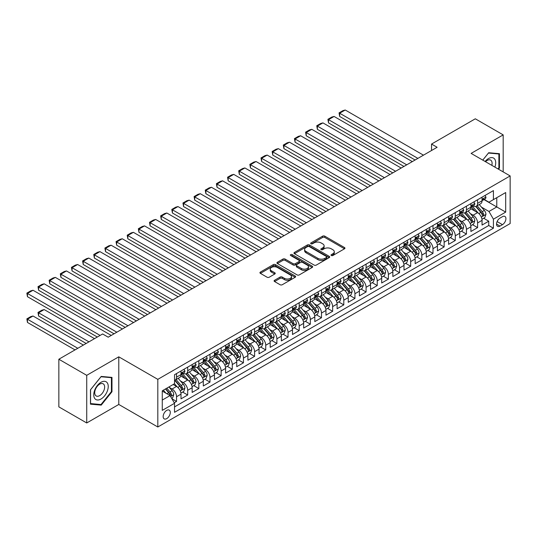 <?xml version="1.0" encoding="UTF-8"?>
<svg xmlns="http://www.w3.org/2000/svg" width="537" height="537" viewBox="0 0 537 537"><rect width="100%" height="100%" fill="white"/><g stroke="black" fill="none" stroke-linecap="round" stroke-linejoin="round"><path stroke-width="0.81" d="M331.336 255.511A1.081 0.624 0 0 0 332.866 255.511L344.492 248.799A1.551 0.893 0 0 0 344.949 248.168A1.551 0.893 0 0 0 344.492 247.537L324.798 236.166A1.551 0.893 0 0 0 322.603 236.166L310.977 242.878A1.081 0.624 0 0 0 310.661 243.321A1.081 0.624 0 0 0 310.977 243.764A1.081 0.624 0 0 0 312.507 243.764L314.017 242.892A4.954 2.86 0 0 1 321.019 242.892L322.663 243.838A4.954 2.86 0 0 1 324.113 245.865A4.954 2.86 0 0 1 322.663 247.886L321.153 248.752A1.081 0.624 0 0 0 320.837 249.195A1.081 0.624 0 0 0 321.153 249.638A1.081 0.624 0 0 0 322.69 249.638L324.194 248.772A4.954 2.86 0 0 1 331.195 248.772L332.839 249.718A4.954 2.86 0 0 1 334.289 251.739A4.954 2.86 0 0 1 332.839 253.759L331.336 254.632A1.081 0.624 0 0 0 331.014 255.075A1.081 0.624 0 0 0 331.336 255.511L331.336 254.632M166.725 418.618A5.048 2.913 120 0 0 170.021 414.175A5.048 2.913 120 0 0 169.249 410.134A5.048 2.913 120 0 0 166.725 410.382A5.048 2.913 120 0 0 163.429 414.826A5.048 2.913 120 0 0 164.208 418.873A5.048 2.913 120 0 0 166.725 418.618M274.561 280.267A1.551 0.893 0 0 0 274.105 280.898A1.551 0.893 0 0 0 274.561 281.529L280.086 284.724A1.551 0.893 0 0 0 282.274 284.724L295.189 277.267A1.551 0.893 0 0 0 295.645 276.636A1.551 0.893 0 0 0 295.189 276.005L275.488 264.627A1.551 0.893 0 0 0 273.299 264.627L260.385 272.084A1.551 0.893 0 0 0 259.935 272.715A1.551 0.893 0 0 0 260.385 273.346L267.064 277.206A1.551 0.893 0 0 0 269.252 277.206L274.776 274.011A1.551 0.893 0 0 0 275.233 273.38A1.551 0.893 0 0 0 274.776 272.749L271.467 270.836A4.142 2.39 0 0 1 270.252 269.144A4.142 2.39 0 0 1 272.809 266.936A4.142 2.39 0 0 1 277.32 267.46L290.289 274.944A4.142 2.39 0 0 1 291.504 276.636A4.142 2.39 0 0 1 288.946 278.844A4.142 2.39 0 0 1 284.435 278.327L282.274 277.079A1.551 0.893 0 0 0 280.086 277.079L274.561 280.267L274.561 281.529M118.784 356.823L86.725 375.329L58.848 359.233L58.848 406.871L86.725 422.968L118.784 404.462L157.811 426.989L157.811 379.35L118.784 356.823L118.784 404.462M503.182 171.907L503.182 134.888L471.124 153.401L510.15 175.928L157.811 379.35M503.182 134.888L475.305 118.798L431.54 144.064L431.54 150.501M58.848 359.233L102.614 333.967L108.192 337.189L437.118 147.286L431.54 144.064M314.125 265.07A1.551 0.893 0 0 0 316.313 265.07L329.228 257.612A1.551 0.893 0 0 0 329.678 256.981A1.551 0.893 0 0 0 329.228 256.35L309.527 244.979A1.551 0.893 0 0 0 307.339 244.979L294.424 252.437A1.551 0.893 0 0 0 293.967 253.068A1.551 0.893 0 0 0 294.424 253.699L314.125 265.07M291.081 255.746A1.081 0.624 0 0 1 292.182 255.901L292.182 254.612L312.212 266.177A1.551 0.893 0 0 1 312.662 266.808A1.551 0.893 0 0 1 312.212 267.439L299.297 274.897A1.551 0.893 0 0 1 297.102 274.897L277.407 263.526L277.407 262.257A1.551 0.893 0 0 0 276.951 262.895A1.551 0.893 0 0 0 277.407 263.526M277.407 262.257L282.932 259.069A1.551 0.893 0 0 1 285.12 259.069L293.108 263.68A1.551 0.893 0 0 0 295.296 263.68L298.968 261.566A1.551 0.893 0 0 0 299.418 260.935A1.551 0.893 0 0 0 298.968 260.304L290.645 255.498A1.081 0.624 0 0 1 290.329 255.055A1.081 0.624 0 0 1 291 254.478A1.081 0.624 0 0 1 292.182 254.612M174.223 402.77L176.539 401.434L171.914 398.763M169.283 387.392L172.082 389.01A6.31 3.645 60 0 1 176.539 396.736L181.003 394.158L181.003 398.857L187.688 394.997L182.614 392.064M180.432 380.955L183.231 382.572A6.31 3.645 60 0 1 187.688 390.298L192.152 387.721L192.152 392.419L198.838 388.56L193.77 385.626M191.581 374.517L194.381 376.135A6.31 3.645 60 0 1 198.838 383.861L203.301 381.283L203.301 385.982L209.987 382.122L204.919 379.189M202.731 368.08L205.53 369.698A6.31 3.645 60 0 1 209.987 377.424L214.451 374.846L214.451 379.545L221.143 375.685L216.069 372.752M213.88 361.643L216.68 363.26A6.31 3.645 60 0 1 221.143 370.986L225.6 368.409L225.6 373.108L232.293 369.248L227.218 366.315M225.03 355.205L227.829 356.823A6.31 3.645 60 0 1 232.293 364.549L236.75 361.972L236.75 366.67L243.442 362.811L238.368 359.877M236.179 348.768L238.978 350.386A6.31 3.645 60 0 1 243.442 358.112L247.899 355.534L247.899 360.233L254.592 356.373L249.517 353.44M247.329 342.331L250.128 343.948A6.31 3.645 60 0 1 254.592 351.675L259.049 349.097L259.049 353.796L265.741 349.936L260.667 347.003M258.478 335.894L261.277 337.511A6.31 3.645 60 0 1 265.741 345.237L270.198 342.66L270.198 347.358L276.891 343.499L271.816 340.565M269.628 329.456L272.434 331.074A6.31 3.645 60 0 1 276.891 338.8L281.348 336.222L281.348 340.921L288.04 337.061L282.965 334.128M280.784 323.019L283.583 324.637A6.31 3.645 60 0 1 288.04 332.363L292.497 329.785L292.497 334.484L299.19 330.624L294.115 327.691M291.933 316.582L294.732 318.199A6.31 3.645 60 0 1 299.19 325.919L303.653 323.348L303.653 328.047L310.339 324.187L305.264 321.254M303.083 310.144L305.882 311.762A6.31 3.645 60 0 1 310.339 319.481L314.803 316.911L314.803 321.609L321.488 317.75L316.421 314.816M314.232 303.707L317.031 305.325A6.31 3.645 60 0 1 321.488 313.044L325.952 310.473L325.952 315.172L332.638 311.312L327.57 308.379M325.382 297.27L328.181 298.887A6.31 3.645 60 0 1 332.638 306.607L337.102 304.036L337.102 308.735L343.794 304.868L338.719 301.942M336.531 290.832L339.33 292.45A6.31 3.645 60 0 1 343.794 300.17L348.251 297.599L348.251 302.297L354.944 298.431L349.869 295.504M347.681 284.395L350.48 286.013A6.31 3.645 60 0 1 354.944 293.732L359.401 291.161L359.401 295.86L366.093 291.994L361.018 289.067M358.83 277.958L361.629 279.576A6.31 3.645 60 0 1 366.093 287.295L370.55 284.724L370.55 289.423L377.243 285.556L372.168 282.63M369.98 271.521L372.779 273.132A6.31 3.645 60 0 1 377.243 280.858L381.7 278.287L381.7 282.986L388.392 279.119L383.317 276.193M381.129 265.083L383.928 266.694A6.31 3.645 60 0 1 388.392 274.42L392.849 271.85L392.849 276.548L399.541 272.682L394.467 269.755M392.279 258.646L395.084 260.257A6.31 3.645 60 0 1 399.541 267.983L403.999 265.412L403.999 270.111L410.691 266.245L405.616 263.318M403.435 252.209L406.234 253.82A6.31 3.645 60 0 1 410.691 261.546L415.155 258.975L415.155 263.674L421.84 259.807L416.766 256.881M414.584 245.771L417.383 247.382A6.31 3.645 60 0 1 421.84 255.109L426.304 252.538L426.304 257.236L432.99 253.37L427.915 250.443M425.734 239.334L428.533 240.945A6.31 3.645 60 0 1 432.99 248.671L437.454 246.1L437.454 250.799L444.139 246.933L439.071 244.006M436.883 232.897L439.682 234.508A6.31 3.645 60 0 1 444.139 242.234L448.603 239.663L448.603 244.362L455.289 240.495L450.221 237.569M448.033 226.46L450.832 228.071A6.31 3.645 60 0 1 455.289 235.797L459.753 233.226L459.753 237.925L466.445 234.058L461.37 231.132M459.182 220.022L461.981 221.633A6.31 3.645 60 0 1 466.445 229.359L470.902 226.789L470.902 231.487L477.594 227.621L477.594 222.922A6.31 3.645 -120 0 0 473.131 215.196L470.331 213.585M472.52 224.694L477.594 227.621M181.003 394.158A6.31 3.645 -120 0 0 176.539 386.432L173.196 384.505M192.152 387.721A6.31 3.645 -120 0 0 187.688 379.995L180.794 376.014M203.301 381.283A6.31 3.645 -120 0 0 198.838 373.557L191.944 369.577M214.451 374.846A6.31 3.645 -120 0 0 209.987 367.12L203.093 363.14M225.6 368.409A6.31 3.645 -120 0 0 221.143 360.683L214.243 356.702M236.75 361.972A6.31 3.645 -120 0 0 232.293 354.245L225.392 350.265M247.899 355.534A6.31 3.645 -120 0 0 243.442 347.808L236.542 343.828M259.049 349.097A6.31 3.645 -120 0 0 254.592 341.371L247.698 337.39M270.198 342.66A6.31 3.645 -120 0 0 265.741 334.934L258.847 330.953M281.348 336.222A6.31 3.645 -120 0 0 276.891 328.496L269.997 324.516M292.497 329.785A6.31 3.645 -120 0 0 288.04 322.059L281.146 318.079M303.653 323.348A6.31 3.645 -120 0 0 299.19 315.622L292.296 311.641M314.803 316.911A6.31 3.645 -120 0 0 310.339 309.184L303.445 305.204M325.952 310.473A6.31 3.645 -120 0 0 321.488 302.747L314.595 298.767M337.102 304.036A6.31 3.645 -120 0 0 332.638 296.31L325.744 292.329M348.251 297.599A6.31 3.645 -120 0 0 343.794 289.873L336.894 285.892M359.401 291.161A6.31 3.645 -120 0 0 354.944 283.435L348.043 279.455M370.55 284.724A6.31 3.645 -120 0 0 366.093 276.998L359.193 273.018M381.7 278.287A6.31 3.645 -120 0 0 377.243 270.561L370.349 266.58M392.849 271.85A6.31 3.645 -120 0 0 388.392 264.123L381.498 260.143M403.999 265.412A6.31 3.645 -120 0 0 399.541 257.686L392.648 253.706M415.155 258.975A6.31 3.645 -120 0 0 410.691 251.249L403.797 247.268M426.304 252.538A6.31 3.645 -120 0 0 421.84 244.812L414.947 240.831M437.454 246.1A6.31 3.645 -120 0 0 432.99 238.374L426.096 234.394M448.603 239.663A6.31 3.645 -120 0 0 444.139 231.937L437.246 227.957M459.753 233.226A6.31 3.645 -120 0 0 455.289 225.5L448.395 221.519M470.902 226.789A6.31 3.645 -120 0 0 466.445 219.062L459.544 215.082M502.457 216.68L500.001 218.096A4.887 2.819 120 0 0 496.812 222.405A4.887 2.819 120 0 0 497.557 226.319A4.887 2.819 120 0 0 500.001 226.077L502.457 224.661A4.887 2.819 120 0 0 505.653 220.351A4.887 2.819 120 0 0 504.901 216.438A4.887 2.819 120 0 0 502.457 216.68M157.811 426.989L510.15 223.567L510.15 175.928M162.268 400.078L170.075 395.574L174.532 403.3L174.532 412.315L493.422 228.205L493.422 219.19L488.965 211.464L481.481 207.141M174.532 403.3L162.268 410.382L162.268 390.808L174.532 383.727L174.532 374.719L493.422 190.608L493.422 199.616L505.693 192.541L505.693 212.108L493.422 219.19M183.171 373.269L183.231 373.302A6.31 3.645 60 0 0 186.386 373.611L190.843 371.04A6.31 3.645 -120 0 0 192.152 368.154L192.152 364.549M194.32 366.831L194.381 366.865A6.31 3.645 60 0 0 197.535 367.174L201.993 364.603A6.31 3.645 -120 0 0 203.301 361.716L203.301 358.112M205.47 360.394L205.53 360.428A6.31 3.645 60 0 0 208.685 360.736L213.142 358.166A6.31 3.645 -120 0 0 214.451 355.279L214.451 351.675M216.619 353.957L216.68 353.99A6.31 3.645 60 0 0 219.834 354.299L224.291 351.728A6.31 3.645 -120 0 0 225.6 348.842L225.6 345.231M227.769 347.52L227.829 347.553A6.31 3.645 60 0 0 230.984 347.862L235.441 345.291A6.31 3.645 -120 0 0 236.75 342.405L236.75 338.793M238.925 341.082L238.978 341.116A6.31 3.645 60 0 0 242.133 341.425L246.597 338.854A6.31 3.645 -120 0 0 247.899 335.967L247.899 332.356M250.074 334.645L250.128 334.679A6.31 3.645 60 0 0 253.283 334.987L257.747 332.416A6.31 3.645 -120 0 0 259.049 329.523L259.049 325.919M261.224 328.208L261.277 328.241A6.31 3.645 60 0 0 264.432 328.55L268.896 325.979A6.31 3.645 -120 0 0 270.198 323.086L270.198 319.481M272.373 321.77L272.434 321.804A6.31 3.645 60 0 0 275.582 322.113L280.046 319.542A6.31 3.645 -120 0 0 281.348 316.649L281.348 313.044M283.523 315.333L283.583 315.367A6.31 3.645 60 0 0 286.731 315.675L291.195 313.105A6.31 3.645 -120 0 0 292.497 310.211L292.497 306.607M294.672 308.896L294.732 308.929A6.31 3.645 60 0 0 297.887 309.238L302.344 306.667A6.31 3.645 -120 0 0 303.653 303.774L303.653 300.17M305.822 302.459L305.882 302.492A6.31 3.645 60 0 0 309.037 302.801L313.494 300.23A6.31 3.645 -120 0 0 314.803 297.337L314.803 293.732M316.971 296.021L317.031 296.055A6.31 3.645 60 0 0 320.186 296.364L324.643 293.793A6.31 3.645 -120 0 0 325.952 290.9L325.952 287.295M328.12 289.584L328.181 289.618A6.31 3.645 60 0 0 331.336 289.926L335.793 287.355A6.31 3.645 -120 0 0 337.102 284.462L337.102 280.858M339.27 283.147L339.33 283.18A6.31 3.645 60 0 0 342.485 283.489L346.942 280.911A6.31 3.645 -120 0 0 348.251 278.025L348.251 274.42M350.419 276.709L350.48 276.743A6.31 3.645 60 0 0 353.635 277.052L358.092 274.474A6.31 3.645 -120 0 0 359.401 271.588L359.401 267.983M361.576 270.265L361.629 270.306A6.31 3.645 60 0 0 364.784 270.614L369.248 268.037A6.31 3.645 -120 0 0 370.55 265.15L370.55 261.546M372.725 263.828L372.779 263.862A6.31 3.645 60 0 0 375.934 264.177L380.397 261.6A6.31 3.645 -120 0 0 381.7 258.713L381.7 255.109M383.874 257.391L383.928 257.424A6.31 3.645 60 0 0 387.083 257.74L391.547 255.162A6.31 3.645 -120 0 0 392.849 252.276L392.849 248.671M395.024 250.954L395.084 250.987A6.31 3.645 60 0 0 398.232 251.303L402.696 248.725A6.31 3.645 -120 0 0 403.999 245.839L403.999 242.234M406.173 244.516L406.234 244.55A6.31 3.645 60 0 0 409.382 244.865L413.846 242.288A6.31 3.645 -120 0 0 415.155 239.401L415.155 235.797M417.323 238.079L417.383 238.113A6.31 3.645 60 0 0 420.538 238.428L424.995 235.85A6.31 3.645 -120 0 0 426.304 232.964L426.304 229.359M428.472 231.642L428.533 231.675A6.31 3.645 60 0 0 431.688 231.991L436.145 229.413A6.31 3.645 -120 0 0 437.454 226.527L437.454 222.922M439.622 225.204L439.682 225.238A6.31 3.645 60 0 0 442.837 225.553L447.294 222.976A6.31 3.645 -120 0 0 448.603 220.089L448.603 216.485M450.771 218.767L450.832 218.801A6.31 3.645 60 0 0 453.987 219.116L458.444 216.539A6.31 3.645 -120 0 0 459.753 213.652L459.753 210.048M461.921 212.33L461.981 212.363A6.31 3.645 60 0 0 465.136 212.679L469.593 210.101A6.31 3.645 -120 0 0 470.902 207.215L470.902 203.61M174.532 406.905L488.744 225.5L488.744 221.184L482.051 225.05L482.051 220.351A6.31 3.645 -120 0 0 477.594 212.625L470.694 208.645M473.07 205.893L473.131 205.926A6.31 3.645 -120 0 0 476.285 206.242A6.31 3.645 -120 0 0 477.594 203.355L477.594 199.751M476.285 206.242L480.743 203.664A6.31 3.645 -120 0 0 482.051 200.778L482.051 197.173M176.539 373.557L176.539 377.162A6.31 3.645 60 0 1 175.237 380.048A6.31 3.645 60 0 1 174.532 380.303M175.237 380.048L179.694 377.477A6.31 3.645 -120 0 0 181.003 374.591L181.003 370.986M187.688 367.12L187.688 370.725A6.31 3.645 60 0 1 186.386 373.611M198.838 360.683L198.838 364.287A6.31 3.645 60 0 1 197.535 367.174M209.987 354.245L209.987 357.85A6.31 3.645 60 0 1 208.685 360.736M221.143 347.808L221.143 351.413A6.31 3.645 60 0 1 219.834 354.299M232.293 341.371L232.293 344.976A6.31 3.645 60 0 1 230.984 347.862M243.442 334.934L243.442 338.538A6.31 3.645 60 0 1 242.133 341.425M254.592 328.496L254.592 332.101A6.31 3.645 60 0 1 253.283 334.987M265.741 322.059L265.741 325.664A6.31 3.645 60 0 1 264.432 328.55M276.891 315.622L276.891 319.226A6.31 3.645 60 0 1 275.582 322.113M288.04 309.184L288.04 312.789A6.31 3.645 60 0 1 286.731 315.675M299.19 302.747L299.19 306.352A6.31 3.645 60 0 1 297.887 309.238M310.339 296.31L310.339 299.915A6.31 3.645 60 0 1 309.037 302.801M321.488 289.873L321.488 293.477A6.31 3.645 60 0 1 320.186 296.364M332.638 283.435L332.638 287.04A6.31 3.645 60 0 1 331.336 289.926M343.794 276.998L343.794 280.603A6.31 3.645 60 0 1 342.485 283.489M354.944 270.561L354.944 274.165A6.31 3.645 60 0 1 353.635 277.052M366.093 264.123L366.093 267.728A6.31 3.645 60 0 1 364.784 270.614M377.243 257.686L377.243 261.291A6.31 3.645 60 0 1 375.934 264.177M388.392 251.249L388.392 254.853A6.31 3.645 60 0 1 387.083 257.74M399.541 244.812L399.541 248.416A6.31 3.645 60 0 1 398.232 251.303M410.691 238.374L410.691 241.979A6.31 3.645 60 0 1 409.382 244.865M421.84 231.937L421.84 235.542A6.31 3.645 60 0 1 420.538 238.428M432.99 225.5L432.99 229.104A6.31 3.645 60 0 1 431.688 231.991M444.139 219.062L444.139 222.667A6.31 3.645 60 0 1 442.837 225.553M455.289 212.625L455.289 216.23A6.31 3.645 60 0 1 453.987 219.116M466.445 206.188L466.445 209.792A6.31 3.645 60 0 1 465.136 212.679M466.445 229.359L466.445 234.058M455.289 235.797L455.289 240.495M444.139 242.234L444.139 246.933M432.99 248.671L432.99 253.37M421.84 255.109L421.84 259.807M410.691 261.546L410.691 266.245M399.541 267.983L399.541 272.682M388.392 274.42L388.392 279.119M377.243 280.858L377.243 285.556M366.093 287.295L366.093 291.994M354.944 293.732L354.944 298.431M343.794 300.17L343.794 304.868M332.638 306.607L332.638 311.312M321.488 313.044L321.488 317.75M310.339 319.481L310.339 324.187M299.19 325.919L299.19 330.624M288.04 332.363L288.04 337.061M276.891 338.8L276.891 343.499M265.741 345.237L265.741 349.936M254.592 351.675L254.592 356.373M243.442 358.112L243.442 362.811M232.293 364.549L232.293 369.248M221.143 370.986L221.143 375.685M209.987 377.424L209.987 382.122M198.838 383.861L198.838 388.56M187.688 390.298L187.688 394.997M176.539 396.736L176.539 401.434M170.075 395.574L162.268 391.07M488.965 211.464L496.772 206.96L496.772 197.69L505.693 192.541M483.998 199.583L505.693 212.108M484.226 199.455L488.965 202.194L493.422 199.616M86.725 375.329L86.725 422.968M483.669 218.257L488.744 221.184M488.744 225.5L493.422 228.205M498.504 169.209L499.444 168.041L499.444 153.689L488.683 152.73L482.756 160.113L488.462 153.052L498.886 153.978L498.886 167.88L498.041 168.94M90.464 404.166L101.218 405.126L111.978 391.742L111.978 377.397L101.218 376.43L90.464 389.815L90.464 404.166M498.886 167.719L499.444 168.041M111.421 391.419L111.978 391.742M100.083 404.468L101.218 405.126M331.765 255.666L332.839 255.048A4.954 2.86 0 0 0 334.289 253.028L334.289 251.739M324.113 245.865L324.113 247.148A4.954 2.86 0 0 1 322.663 249.175L321.589 249.792M344.492 247.537L344.492 248.799L324.798 237.448A1.551 0.893 0 0 0 322.603 237.448L311.413 243.912M329.228 256.35L329.228 257.612L309.527 246.268A1.551 0.893 0 0 0 307.339 246.268L294.444 253.712M326.489 257.424A1.081 0.624 0 0 0 326.811 256.981A1.081 0.624 0 0 0 326.489 256.538L309.198 246.557A1.081 0.624 0 0 0 307.667 246.557L306.077 247.476A4.954 2.86 0 0 0 304.627 249.497A4.954 2.86 0 0 0 306.077 251.517L317.897 258.344A4.954 2.86 0 0 0 324.905 258.344L326.489 257.424L326.489 258.713A1.081 0.624 0 0 0 326.811 258.27L326.811 256.981M304.627 249.497L304.627 250.786A4.954 2.86 0 0 0 306.077 252.806L306.077 251.517M326.489 258.713L324.905 259.633A4.954 2.86 0 0 1 317.897 259.633L306.077 252.806M277.428 263.533L282.932 260.358L282.932 259.069M299.418 260.935L299.418 262.224A1.551 0.893 0 0 1 298.968 262.855L295.296 264.969A1.551 0.893 0 0 1 293.108 264.969L285.12 260.358A1.551 0.893 0 0 0 282.932 260.358M292.182 255.901L312.185 267.453M301.398 268.466A4.142 2.39 0 0 0 305.915 268.983A4.142 2.39 0 0 0 308.466 266.775A4.142 2.39 0 0 0 307.258 265.09L302.687 262.452A1.551 0.893 0 0 0 300.498 262.452L296.833 264.566A1.551 0.893 0 0 0 296.377 265.197A1.551 0.893 0 0 0 296.833 265.828L301.398 268.466L301.398 269.755A4.142 2.39 0 0 0 305.915 270.272A4.142 2.39 0 0 0 308.466 268.064L308.466 266.775M296.377 265.197L296.377 266.486A1.551 0.893 0 0 0 296.833 267.117L296.833 265.828M301.398 269.755L296.833 267.117M291.504 276.636L291.504 277.924A4.142 2.39 0 0 1 288.946 280.133A4.142 2.39 0 0 1 284.435 279.616L282.274 278.367A1.551 0.893 0 0 0 280.086 278.367L274.582 281.542M270.252 269.144L270.252 270.433A4.142 2.39 0 0 0 271.467 272.125L271.467 270.836M274.756 274.024L271.467 272.125M295.169 277.28L275.488 265.916A1.551 0.893 0 0 0 273.299 265.916L260.405 273.36M481.957 219.244L484.837 217.579L485.951 214.364A4.182 2.41 -120 0 0 484.327 210.437L479.232 204.537M478.212 213.028L472.392 206.289M339.666 142.198L392.795 172.874L317.367 129.323L316.749 125.752L320.656 123.497L322.938 122.886L317.367 126.101L317.367 129.323M474.896 211.068L471.52 207.154A10.015 5.779 -120 0 0 471.211 206.805M475.715 206.47L480.87 212.43A4.182 2.41 60 0 1 482.36 215.31C482.991 216.149 483.434 215.894 483.696 214.538A4.182 2.41 -120 0 0 482.206 211.659L477.111 205.765M476.017 206.369L481.555 212.78A2.128 1.228 60 0 1 482.092 213.612L483.696 214.538M482.36 215.31L482.662 215.807M417.88 158.388L339.666 113.226L339.666 116.448L415.094 159.999M485.005 195.468L485.951 197.106A4.182 2.41 60 0 1 485.092 198.958L482.971 200.18A4.182 2.41 -120 0 0 483.696 199.22L483.609 198.844M423.458 155.166L345.237 110.011L339.666 113.226L339.055 112.877L342.955 110.622L345.237 110.011M482.192 200.375L482.206 200.375A4.182 2.41 -120 0 0 482.971 200.18M483.159 198.905L483.696 199.22C483.434 198.589 482.991 198.844 482.36 199.992A4.182 2.41 60 0 1 482.051 200.583M339.666 116.448L339.055 112.877M494.886 167.114A10.25 5.92 120 0 0 488.462 158.583A10.25 5.92 120 0 0 485.106 161.469M491.832 165.356A7.015 4.054 120 0 0 490.65 160.113A7.015 4.054 120 0 0 487.146 160.456A7.015 4.054 120 0 0 485.522 161.711M498.195 153.582L498.886 153.978M107.272 391.211A10.25 5.92 120 0 0 104.621 381.31A10.25 5.92 120 0 0 94.72 390.09A10.25 5.92 120 0 0 97.372 399.991A10.25 5.92 120 0 0 107.272 391.211M103.977 390.271A7.015 4.054 120 0 0 103.185 383.814A7.015 4.054 120 0 0 95.385 389.506A7.015 4.054 120 0 0 96.17 395.964A7.015 4.054 120 0 0 103.977 390.271M90.572 403.623L90.572 389.721L100.996 376.752L111.421 377.679L111.421 391.58L100.996 404.549L90.464 403.556M110.729 377.283L111.421 377.679M470.808 225.681L473.688 224.016L474.802 220.801A4.182 2.41 -120 0 0 473.178 216.874L468.083 210.974M467.062 219.465L461.236 212.726M328.516 148.635L381.646 179.311L306.218 135.76L305.6 132.189L309.507 129.934L311.789 129.323L306.218 132.538L306.218 135.76M463.746 217.505L460.37 213.592A10.015 5.779 -120 0 0 460.061 213.243M464.565 212.907L469.721 218.868A4.182 2.41 60 0 1 471.211 221.747C471.835 222.587 472.285 222.331 472.547 220.976A4.182 2.41 -120 0 0 471.056 218.096L465.962 212.202M464.867 212.806L470.405 219.217A2.128 1.228 60 0 1 470.942 220.049L472.547 220.976M471.211 221.747L471.513 222.244M459.659 232.118L462.538 230.454L463.653 227.238A4.182 2.41 -120 0 0 462.028 223.311L456.933 217.411M455.913 225.902L450.087 219.163M317.367 155.072L370.496 185.748L295.068 142.198L294.451 138.627L298.357 136.371L300.639 135.76L295.068 138.976L295.068 142.198M452.597 223.942L449.221 220.029A10.015 5.779 -120 0 0 448.905 219.68M453.416 219.344L458.571 225.305A4.182 2.41 60 0 1 460.061 228.185C460.686 229.024 461.135 228.769 461.397 227.413A4.182 2.41 -120 0 0 459.907 224.533L454.812 218.64M453.718 219.244L459.256 225.654A2.128 1.228 60 0 1 459.793 226.486L461.397 227.413M460.061 228.185L460.363 228.681M448.509 238.556L451.389 236.891L452.503 233.676A4.182 2.41 -120 0 0 450.879 229.749L445.784 223.848M444.764 232.34L438.937 225.6M306.218 161.509L359.347 192.186L283.912 148.635L283.301 145.064L287.201 142.808L289.49 142.198L283.912 145.413L283.912 148.635M441.448 230.38L438.071 226.466A10.015 5.779 -120 0 0 437.756 226.117M442.266 225.782L447.422 231.742A4.182 2.41 60 0 1 448.912 234.622C449.536 235.461 449.986 235.206 450.248 233.85A4.182 2.41 -120 0 0 448.757 230.97L443.663 225.077M442.569 225.681L448.106 232.091A2.128 1.228 60 0 1 448.643 232.924L450.248 233.85M448.912 234.622L449.214 235.119M437.36 244.993L440.239 243.328L441.354 240.113A4.182 2.41 -120 0 0 439.729 236.186L434.634 230.286M433.614 238.784L427.788 232.038M295.068 167.947L348.198 198.623L272.762 155.072L272.152 151.501L276.052 149.246L278.341 148.635L272.762 151.85L272.762 155.072M430.298 236.817L426.915 232.904A10.015 5.779 -120 0 0 426.606 232.555M431.117 232.219L436.272 238.18A4.182 2.41 60 0 1 437.762 241.059C438.387 241.898 438.836 241.643 439.098 240.287A4.182 2.41 -120 0 0 437.608 237.408L432.513 231.514M431.419 232.118L436.957 238.529A2.128 1.228 60 0 1 437.494 239.361L439.098 240.287M437.762 241.059L438.064 241.556M406.731 164.825L328.516 119.664L328.516 122.886L403.945 166.436M473.856 201.905L474.802 203.543A4.182 2.41 60 0 1 473.936 205.396L471.822 206.617A4.182 2.41 -120 0 0 472.547 205.658L472.459 205.282M412.309 161.603L334.088 116.448L328.516 119.664L327.899 119.315L331.806 117.059L334.088 116.448M471.043 206.812L471.056 206.812A4.182 2.41 -120 0 0 471.822 206.617M472.01 205.342L472.547 205.658C472.285 205.027 471.842 205.282 471.211 206.43A4.182 2.41 60 0 1 470.902 207.02M328.516 122.886L327.899 119.315M395.581 171.263L316.749 125.752M462.706 208.343L463.653 209.98A4.182 2.41 60 0 1 462.787 211.833L460.672 213.055A4.182 2.41 -120 0 0 461.397 212.095L461.31 211.719M401.159 168.041L322.938 122.886M459.894 213.249L459.907 213.249A4.182 2.41 -120 0 0 460.672 213.055M460.86 211.779L461.397 212.095C461.135 211.464 460.692 211.719 460.061 212.867A4.182 2.41 60 0 1 459.753 213.458M384.432 177.7L305.6 132.189M451.557 214.78L452.503 216.418A4.182 2.41 60 0 1 451.637 218.27L449.523 219.492A4.182 2.41 -120 0 0 450.248 218.532L450.16 218.156M390.01 174.478L311.789 129.323M448.744 219.687L448.757 219.687A4.182 2.41 -120 0 0 449.523 219.492M449.711 218.217L450.248 218.532C449.986 217.901 449.536 218.156 448.912 219.304A4.182 2.41 60 0 1 448.603 219.895M373.282 184.137L294.451 138.627M440.407 221.217L441.354 222.855A4.182 2.41 60 0 1 440.488 224.708L438.373 225.929A4.182 2.41 -120 0 0 439.098 224.969L439.011 224.594M378.86 180.915L300.639 135.76M437.588 226.124L437.608 226.124A4.182 2.41 -120 0 0 438.373 225.929M438.561 224.654L439.098 224.969C438.836 224.338 438.387 224.594 437.762 225.741A4.182 2.41 60 0 1 437.454 226.332M426.21 251.43L429.09 249.765L430.204 246.55A4.182 2.41 -120 0 0 428.573 242.623L423.485 236.723M422.458 245.221L416.638 238.475M283.912 174.384L337.041 205.06L261.613 161.509L261.002 157.938L264.902 155.683L267.191 155.072L261.613 158.287L261.613 161.509M419.149 243.254L415.766 239.341A10.015 5.779 -120 0 0 415.457 238.992M419.968 238.656L425.123 244.617A4.182 2.41 60 0 1 426.606 247.497C427.237 248.342 427.68 248.081 427.949 246.725A4.182 2.41 -120 0 0 426.459 243.845L421.364 237.951M420.27 238.556L425.807 244.966A2.128 1.228 60 0 1 426.344 245.798L427.949 246.725M426.606 247.497L426.915 247.993M362.133 190.575L283.301 145.064M429.258 227.654L430.204 229.292A4.182 2.41 60 0 1 429.338 231.145L427.217 232.367A4.182 2.41 -120 0 0 427.949 231.407L427.861 231.038M367.711 187.353L289.49 142.198M426.438 232.561L426.459 232.561A4.182 2.41 -120 0 0 427.217 232.367M427.405 231.091L427.949 231.407C427.687 230.776 427.237 231.031 426.606 232.179A4.182 2.41 60 0 1 426.304 232.769M415.061 257.867L417.94 256.203L419.055 252.987A4.182 2.41 -120 0 0 417.424 249.061L412.329 243.167M411.308 251.658L405.489 244.912M272.762 180.821L325.892 211.497L250.464 167.947L249.853 164.376L253.753 162.12L256.042 161.509L250.464 164.731L250.464 167.947M407.999 249.692L404.616 245.778A10.015 5.779 -120 0 0 404.307 245.429M408.818 245.094L413.967 251.061A4.182 2.41 60 0 1 415.457 253.934C416.088 254.78 416.531 254.518 416.799 253.162A4.182 2.41 -120 0 0 415.309 250.282L410.214 244.389M409.12 244.993L414.658 251.403A2.128 1.228 60 0 1 415.195 252.236L416.799 253.162M415.457 253.934L415.766 254.431M350.983 197.012L272.152 151.501M418.108 234.092L419.055 235.736A4.182 2.41 60 0 1 418.189 237.582L416.068 238.804A4.182 2.41 -120 0 0 416.799 237.844L416.712 237.475M356.555 193.79L278.341 148.635M415.289 238.999L415.309 238.999A4.182 2.41 -120 0 0 416.068 238.804M416.256 237.529L416.799 237.844C416.537 237.213 416.088 237.468 415.457 238.616A4.182 2.41 60 0 1 415.155 239.207M403.905 264.305L406.791 262.64L407.905 259.425A4.182 2.41 -120 0 0 406.274 255.498L401.179 249.604M400.159 258.096L394.339 251.35M261.613 187.259L314.742 217.935L239.314 174.384L238.703 170.813L242.603 168.558L244.892 167.947L239.314 171.169L239.314 174.384M396.85 256.129L393.467 252.215A10.015 5.779 -120 0 0 393.158 251.866M397.669 251.531L402.817 257.498A4.182 2.41 60 0 1 404.307 260.371C404.938 261.217 405.381 260.955 405.65 259.599A4.182 2.41 -120 0 0 404.16 256.72L399.065 250.826M397.971 251.43L403.509 257.841A2.128 1.228 60 0 1 404.046 258.673L405.65 259.599M404.307 260.371L404.616 260.868M339.834 203.449L261.002 157.938M406.959 240.529L407.905 242.174A4.182 2.41 60 0 1 407.039 244.02L404.918 245.241A4.182 2.41 -120 0 0 405.65 244.281L405.563 243.912M345.405 200.234L267.191 155.072M404.139 245.436L404.16 245.436A4.182 2.41 -120 0 0 404.918 245.241M405.106 243.966L405.65 244.281C405.381 243.65 404.938 243.905 404.307 245.053A4.182 2.41 60 0 1 403.999 245.644M392.755 270.742L395.641 269.077L396.756 265.862A4.182 2.41 -120 0 0 395.125 261.935L390.03 256.042M389.01 264.533L383.19 257.787M250.464 193.696L303.593 224.372L228.165 180.821L227.554 177.25L231.454 174.995L233.743 174.384L228.165 177.606L228.165 180.821M385.7 262.566L382.317 258.653A10.015 5.779 -120 0 0 382.008 258.304M386.519 257.968L391.668 263.935A4.182 2.41 60 0 1 393.158 266.808C393.789 267.654 394.232 267.392 394.5 266.037A4.182 2.41 -120 0 0 393.01 263.157L387.915 257.263M386.821 257.867L392.359 264.278A2.128 1.228 60 0 1 392.896 265.11L394.5 266.037M393.158 266.808L393.467 267.305M328.684 209.886L249.853 164.376M395.809 246.966L396.756 248.611A4.182 2.41 60 0 1 395.89 250.457L393.769 251.678A4.182 2.41 -120 0 0 394.5 250.719L394.406 250.349M334.256 206.671L256.042 161.509M392.99 251.873L393.01 251.873A4.182 2.41 -120 0 0 393.769 251.678M393.957 250.403L394.5 250.719C394.232 250.088 393.789 250.343 393.158 251.491A4.182 2.41 60 0 1 392.849 252.081M381.606 277.179L384.492 275.515L385.606 272.299A4.182 2.41 -120 0 0 383.975 268.372L378.88 262.479M377.86 270.97L372.04 264.224M239.314 200.133L292.443 230.809L217.015 187.259L216.404 183.688L220.304 181.432L222.587 180.821L217.015 184.043L217.015 187.259M374.544 269.003L371.168 265.09A10.015 5.779 -120 0 0 370.859 264.741M375.37 264.405L380.518 270.373A4.182 2.41 60 0 1 382.008 273.246C382.639 274.092 383.082 273.83 383.344 272.474A4.182 2.41 -120 0 0 381.861 269.594L376.766 263.701M375.672 264.305L381.21 270.715A2.128 1.228 60 0 1 381.74 271.547L383.344 272.474M382.008 273.246L382.31 273.742M317.535 216.324L238.703 170.813M384.653 253.404L385.606 255.048A4.182 2.41 60 0 1 384.74 256.894L382.619 258.116A4.182 2.41 -120 0 0 383.344 257.156L383.257 256.787M323.106 213.108L244.892 167.947M381.841 258.31L381.861 258.31A4.182 2.41 -120 0 0 382.619 258.116M382.807 256.84L383.344 257.156C383.082 256.525 382.639 256.78 382.008 257.928A4.182 2.41 60 0 1 381.7 258.519M370.456 283.617L373.336 281.952L374.45 278.737A4.182 2.41 -120 0 0 372.826 274.81L367.731 268.916M366.711 277.407L360.891 270.661M228.165 206.57L281.294 237.247L205.866 193.696L205.248 190.125L209.155 187.869L211.437 187.259L205.866 190.481L205.866 193.696M363.395 275.441L360.018 271.527A10.015 5.779 -120 0 0 359.709 271.178M364.214 270.843L369.369 276.81A4.182 2.41 60 0 1 370.859 279.683C371.49 280.529 371.933 280.267 372.195 278.911A4.182 2.41 -120 0 0 370.705 276.038L365.61 270.138M364.522 270.742L370.053 277.152A2.128 1.228 60 0 1 370.59 277.985L372.195 278.911M370.859 279.683L371.161 280.18M306.385 222.761L227.554 177.25M373.504 259.841L374.45 261.485A4.182 2.41 60 0 1 373.591 263.331L371.47 264.553A4.182 2.41 -120 0 0 372.195 263.593L372.107 263.224M311.957 219.546L233.743 174.384M370.691 264.748L370.705 264.748A4.182 2.41 -120 0 0 371.47 264.553M371.658 263.278L372.195 263.593C371.933 262.962 371.49 263.217 370.859 264.365A4.182 2.41 60 0 1 370.55 264.963M359.307 290.054L362.186 288.389L363.301 285.174A4.182 2.41 -120 0 0 361.676 281.247L356.581 275.353M355.561 283.845L349.741 277.099M217.015 213.008L270.145 243.684L194.716 200.133L194.099 196.562L198.005 194.307L200.288 193.696L194.716 196.918L194.716 200.133M352.245 281.878L348.869 277.965A10.015 5.779 -120 0 0 348.56 277.616M353.064 277.28L358.219 283.247A4.182 2.41 60 0 1 359.709 286.12C360.34 286.966 360.783 286.704 361.045 285.348A4.182 2.41 -120 0 0 359.555 282.475L354.46 276.575M353.366 277.179L358.904 283.59A2.128 1.228 60 0 1 359.441 284.422L361.045 285.348M359.709 286.12L360.012 286.617M295.229 229.198L216.404 183.688M362.354 266.278L363.301 267.923A4.182 2.41 60 0 1 362.435 269.769L360.32 270.99A4.182 2.41 -120 0 0 361.045 270.03L360.958 269.661M300.807 225.983L222.587 180.821M359.542 271.185L359.555 271.185A4.182 2.41 -120 0 0 360.32 270.99M360.508 269.715L361.045 270.03C360.783 269.399 360.34 269.655 359.709 270.802A4.182 2.41 60 0 1 359.401 271.4M348.157 296.491L351.037 294.826L352.151 291.611A4.182 2.41 -120 0 0 350.527 287.684L345.432 281.791M344.412 290.282L338.585 283.536M205.866 219.445L258.995 250.121L183.567 206.57L182.949 202.999L186.856 200.744L189.138 200.133L183.567 203.355L183.567 206.57M341.096 288.315L337.719 284.402A10.015 5.779 -120 0 0 337.411 284.053M341.915 283.717L347.07 289.685A4.182 2.41 60 0 1 348.56 292.558C349.184 293.403 349.634 293.142 349.896 291.786A4.182 2.41 -120 0 0 348.406 288.913L343.311 283.012M342.217 283.617L347.754 290.027A2.128 1.228 60 0 1 348.291 290.859L349.896 291.786M348.56 292.558L348.862 293.054M284.08 235.636L205.248 190.125M351.205 272.715L352.151 274.36A4.182 2.41 60 0 1 351.285 276.206L349.171 277.428A4.182 2.41 -120 0 0 349.896 276.468L349.809 276.099M289.658 232.42L211.437 187.259M348.392 277.622L348.406 277.622A4.182 2.41 -120 0 0 349.171 277.428M349.359 276.152L349.896 276.468C349.634 275.837 349.191 276.092 348.56 277.24A4.182 2.41 60 0 1 348.251 277.837M272.93 242.073L194.099 196.562M340.055 279.153L341.002 280.797A4.182 2.41 60 0 1 340.136 282.643L338.021 283.865A4.182 2.41 -120 0 0 338.746 282.905L338.659 282.536M278.508 238.858L200.288 193.696M337.243 284.06L337.256 284.06A4.182 2.41 -120 0 0 338.021 283.865M338.209 282.596L338.746 282.905C338.485 282.274 338.042 282.536 337.411 283.677A4.182 2.41 60 0 1 337.102 284.274M261.781 248.51L182.949 202.999M328.906 285.59L329.852 287.235A4.182 2.41 60 0 1 328.986 289.081L326.872 290.302A4.182 2.41 -120 0 0 327.597 289.342L327.51 288.973M267.359 245.295L189.138 200.133M326.093 290.497L326.107 290.497A4.182 2.41 -120 0 0 326.872 290.302M327.06 289.034L327.597 289.342C327.335 288.711 326.885 288.973 326.261 290.114A4.182 2.41 60 0 1 325.952 290.712M337.008 302.928L339.887 301.264L341.002 298.048A4.182 2.41 -120 0 0 339.377 294.122L334.283 288.228M333.262 296.719L327.436 289.973M194.716 225.882L247.846 256.558L172.417 213.008L171.8 209.437L175.706 207.181L177.989 206.57L172.417 209.792L172.417 213.008M329.946 294.753L326.57 290.839A10.015 5.779 -120 0 0 326.254 290.49M330.765 290.155L335.92 296.122A4.182 2.41 60 0 1 337.411 299.002C338.035 299.841 338.485 299.579 338.746 298.223A4.182 2.41 -120 0 0 337.256 295.35L332.161 289.45M331.067 290.054L336.605 296.464A2.128 1.228 60 0 1 337.142 297.297L338.746 298.223M337.411 299.002L337.713 299.492M325.858 309.366L328.738 307.701L329.852 304.486A4.182 2.41 -120 0 0 328.228 300.559L323.133 294.665M322.113 303.157L316.286 296.411M183.567 232.32L236.696 262.996L161.261 219.445L160.65 215.874L164.55 213.619L166.839 213.008L161.261 216.23L161.261 219.445M318.797 301.19L315.42 297.276A10.015 5.779 -120 0 0 315.105 296.927M319.616 296.592L324.771 302.559A4.182 2.41 60 0 1 326.261 305.439C326.885 306.278 327.335 306.016 327.597 304.66A4.182 2.41 -120 0 0 326.107 301.787L321.012 295.887M319.918 296.491L325.456 302.902A2.128 1.228 60 0 1 325.993 303.734L327.597 304.66M326.261 305.439L326.563 305.929M314.709 315.803L317.589 314.138L318.703 310.923A4.182 2.41 -120 0 0 317.078 306.996L311.984 301.103M310.963 309.594L305.137 302.848M172.417 238.757L225.547 269.433L150.112 225.882L149.501 222.311L153.401 220.056L155.69 219.445L150.112 222.667L150.112 225.882M307.647 307.627L304.264 303.714A10.015 5.779 -120 0 0 303.955 303.371M308.466 303.029L313.621 308.997A4.182 2.41 60 0 1 315.112 311.876C315.736 312.715 316.186 312.453 316.447 311.098A4.182 2.41 -120 0 0 314.957 308.225L309.862 302.324M308.768 302.928L314.306 309.339A2.128 1.228 60 0 1 314.843 310.171L316.447 311.098M315.112 311.876L315.414 312.366M250.631 254.947L171.8 209.437M317.756 292.027L318.703 293.672A4.182 2.41 60 0 1 317.837 295.518L315.722 296.739A4.182 2.41 -120 0 0 316.447 295.78L316.36 295.41M256.209 251.732L177.989 206.57M314.937 296.941L314.957 296.941A4.182 2.41 -120 0 0 315.722 296.739M315.91 295.471L316.447 295.78C316.186 295.149 315.736 295.41 315.112 296.552A4.182 2.41 60 0 1 314.803 297.149M303.559 322.24L306.439 320.582L307.553 317.36A4.182 2.41 -120 0 0 305.922 313.433L300.834 307.54M299.807 316.031L293.987 309.285M161.261 245.194L214.391 275.87L138.962 232.32L138.351 228.749L142.251 226.493L144.54 225.882L138.962 229.104L138.962 232.32M296.498 314.064L293.115 310.151A10.015 5.779 -120 0 0 292.806 309.809M297.317 309.466L302.472 315.434A4.182 2.41 60 0 1 303.955 318.313C304.586 319.153 305.029 318.891 305.298 317.535A4.182 2.41 -120 0 0 303.808 314.662L298.713 308.762M297.619 309.366L303.157 315.776A2.128 1.228 60 0 1 303.694 316.608L305.298 317.535M303.955 318.313L304.264 318.803M239.482 261.385L160.65 215.874M306.607 298.465L307.553 300.109A4.182 2.41 60 0 1 306.687 301.955L304.566 303.177A4.182 2.41 -120 0 0 305.298 302.217L305.211 301.848M245.06 258.169L166.839 213.008M303.788 303.378L303.808 303.378A4.182 2.41 -120 0 0 304.566 303.177M304.754 301.908L305.298 302.217C305.036 301.586 304.586 301.848 303.955 302.989A4.182 2.41 60 0 1 303.653 303.586M292.41 328.678L295.29 327.02L296.404 323.798A4.182 2.41 -120 0 0 294.773 319.871L289.678 313.977M288.658 322.469L282.838 315.729M150.112 251.631L203.241 282.308L127.813 238.757L127.202 235.186L131.102 232.93L133.391 232.32L127.813 235.542L127.813 238.757M285.348 320.502L281.965 316.588A10.015 5.779 -120 0 0 281.656 316.246M286.167 315.904L291.316 321.871A4.182 2.41 60 0 1 292.806 324.751C293.437 325.59 293.88 325.328 294.148 323.979A4.182 2.41 -120 0 0 292.658 321.099L287.563 315.199M286.469 315.803L292.007 322.213A2.128 1.228 60 0 1 292.544 323.052L294.148 323.979M292.806 324.751L293.115 325.241M228.332 267.822L149.501 222.311M295.457 304.902L296.404 306.546A4.182 2.41 60 0 1 295.538 308.392L293.417 309.614A4.182 2.41 -120 0 0 294.148 308.654L294.061 308.285M233.904 264.607L155.69 219.445M292.638 309.815L292.658 309.815A4.182 2.41 -120 0 0 293.417 309.614M293.605 308.345L294.148 308.654C293.887 308.023 293.437 308.285 292.806 309.426A4.182 2.41 60 0 1 292.497 310.024M281.254 335.115L284.14 333.457L285.254 330.235A4.182 2.41 -120 0 0 283.623 326.308L278.528 320.414M277.508 328.906L271.688 322.166M138.962 258.069L192.092 288.745L116.663 245.194L116.052 241.623L119.952 239.368L122.241 238.757L116.663 241.979L116.663 245.194M274.199 326.939L270.816 323.032A10.015 5.779 -120 0 0 270.507 322.683M275.018 322.341L280.166 328.308A4.182 2.41 60 0 1 281.656 331.188C282.287 332.027 282.731 331.765 282.999 330.416A4.182 2.41 -120 0 0 281.509 327.536L276.414 321.636M275.32 322.24L280.858 328.651A2.128 1.228 60 0 1 281.395 329.49L282.999 330.416M281.656 331.188L281.965 331.678M217.183 274.259L138.351 228.749M284.308 311.339L285.254 312.984A4.182 2.41 60 0 1 284.388 314.83L282.267 316.051A4.182 2.41 -120 0 0 282.999 315.091L282.912 314.722M222.754 271.044L144.54 225.882M281.489 316.253L281.509 316.253A4.182 2.41 -120 0 0 282.267 316.051M282.455 314.783L282.999 315.091C282.731 314.46 282.287 314.722 281.656 315.863A4.182 2.41 60 0 1 281.348 316.461M270.104 341.552L272.991 339.894L274.105 336.672A4.182 2.41 -120 0 0 272.474 332.752L267.379 326.852M266.359 335.343L260.539 328.604M127.813 264.506L180.942 295.182L105.514 251.631L104.903 248.06L108.803 245.805L111.092 245.194L105.514 248.416L105.514 251.631M263.049 333.376L259.666 329.47A10.015 5.779 -120 0 0 259.358 329.121M263.868 328.778L269.017 334.746A4.182 2.41 60 0 1 270.507 337.625C271.138 338.464 271.581 338.203 271.85 336.853A4.182 2.41 -120 0 0 270.359 333.974L265.265 328.073M264.17 328.684L269.708 335.095A2.128 1.228 60 0 1 270.245 335.927L271.85 336.853M270.507 337.625L270.816 338.115M206.033 280.697L127.202 235.186M273.152 317.776L274.105 319.421A4.182 2.41 60 0 1 273.239 321.267L271.118 322.489A4.182 2.41 -120 0 0 271.85 321.529L271.756 321.16M211.605 277.481L133.391 232.32M270.339 322.69L270.359 322.69A4.182 2.41 -120 0 0 271.118 322.489M271.306 321.22L271.85 321.529C271.581 320.898 271.138 321.16 270.507 322.301A4.182 2.41 60 0 1 270.198 322.898M258.955 347.989L261.834 346.331L262.955 343.109A4.182 2.41 -120 0 0 261.324 339.189L256.23 333.289M255.209 341.78L249.39 335.041M116.663 270.943L169.793 301.619L94.364 258.069L93.753 254.498L97.653 252.242L99.936 251.631L94.364 254.853L94.364 258.069M251.893 339.814L248.517 335.907A10.015 5.779 -120 0 0 248.208 335.558M252.719 335.216L257.867 341.183A4.182 2.41 60 0 1 259.358 344.063C259.989 344.902 260.432 344.64 260.693 343.291A4.182 2.41 -120 0 0 259.21 340.411L254.115 334.511M253.021 335.122L258.559 341.532A2.128 1.228 60 0 1 259.089 342.364L260.693 343.291M259.358 344.063L259.66 344.553M194.884 287.134L116.052 241.623M262.002 324.214L262.955 325.858A4.182 2.41 60 0 1 262.09 327.704L259.968 328.926A4.182 2.41 -120 0 0 260.693 327.966L260.606 327.597M200.455 283.919L122.241 238.757M259.19 329.127L259.21 329.127A4.182 2.41 -120 0 0 259.968 328.926M260.156 327.657L260.693 327.966C260.432 327.335 259.989 327.597 259.358 328.738A4.182 2.41 60 0 1 259.049 329.335M247.805 354.427L250.685 352.769L251.799 349.547A4.182 2.41 -120 0 0 250.175 345.627L245.08 339.726M244.06 348.218L238.24 341.478M105.514 277.381L158.643 308.057L83.215 264.506L82.597 260.935L86.504 258.68L88.786 258.069L83.215 261.291L83.215 264.506M240.744 346.251L237.367 342.344A10.015 5.779 -120 0 0 237.059 341.995M241.563 341.653L246.718 347.62A4.182 2.41 60 0 1 248.208 350.5C248.839 351.339 249.282 351.084 249.544 349.728A4.182 2.41 -120 0 0 248.054 346.848L242.959 340.948M241.872 341.559L247.403 347.969A2.128 1.228 60 0 1 247.94 348.802L249.544 349.728M248.208 350.5L248.51 350.99M183.735 293.571L104.903 248.06M250.853 330.651L251.799 332.296A4.182 2.41 60 0 1 250.94 334.142L248.819 335.363A4.182 2.41 -120 0 0 249.544 334.403L249.457 334.034M189.306 290.356L111.092 245.194M248.04 335.565L248.054 335.565A4.182 2.41 -120 0 0 248.819 335.363M249.007 334.095L249.544 334.403C249.282 333.772 248.839 334.034 248.208 335.175A4.182 2.41 60 0 1 247.899 335.773M236.656 360.864L239.536 359.206L240.65 355.984A4.182 2.41 -120 0 0 239.025 352.064L233.931 346.164M232.91 354.655L227.091 347.916M94.364 283.818L147.494 314.494L72.065 270.943L71.448 267.372L75.355 265.117L77.637 264.506L72.065 267.728L72.065 270.943M229.594 352.688L226.218 348.781A10.015 5.779 -120 0 0 225.909 348.432M230.413 348.09L235.568 354.058A4.182 2.41 60 0 1 237.059 356.937C237.69 357.776 238.133 357.521 238.394 356.165A4.182 2.41 -120 0 0 236.904 353.286L231.809 347.385M230.715 347.996L236.253 354.407A2.128 1.228 60 0 1 236.79 355.239L238.394 356.165M237.059 356.937L237.361 357.434M172.578 300.008L93.753 254.498M239.703 337.088L240.65 338.733A4.182 2.41 60 0 1 239.784 340.579L237.669 341.807A4.182 2.41 -120 0 0 238.394 340.841L238.307 340.471M178.156 296.793L99.936 251.631M236.891 342.002L236.904 342.002A4.182 2.41 -120 0 0 237.669 341.807M237.857 340.532L238.394 340.841C238.133 340.21 237.69 340.471 237.059 341.613A4.182 2.41 60 0 1 236.75 342.21M225.506 367.301L228.386 365.643L229.5 362.421A4.182 2.41 -120 0 0 227.876 358.501L222.781 352.601M221.761 361.092L215.934 354.353M83.215 290.255L136.344 320.931L60.916 277.381L60.298 273.81L64.205 271.554L66.487 270.943L60.916 274.165L60.916 277.381M218.445 359.132L215.069 355.219A10.015 5.779 -120 0 0 214.76 354.87M219.264 354.527L224.419 360.495A4.182 2.41 60 0 1 225.909 363.374C226.533 364.214 226.983 363.958 227.245 362.603A4.182 2.41 -120 0 0 225.755 359.723L220.66 353.823M219.566 354.433L225.104 360.844A2.128 1.228 60 0 1 225.641 361.676L227.245 362.603M225.909 363.374L226.211 363.871M214.357 373.745L217.237 372.081L218.351 368.859A4.182 2.41 -120 0 0 216.726 364.938L211.632 359.038M210.611 367.53L204.785 360.79M72.065 296.692L125.195 327.369L49.766 283.818L49.149 280.247L53.056 277.998L55.338 277.381L49.766 280.603L49.766 283.818M207.295 365.569L203.919 361.656A10.015 5.779 -120 0 0 203.604 361.307M208.114 360.965L213.27 366.932A4.182 2.41 60 0 1 214.76 369.812C215.384 370.651 215.834 370.396 216.096 369.04A4.182 2.41 -120 0 0 214.605 366.16L209.511 360.26M208.416 360.871L213.954 367.281A2.128 1.228 60 0 1 214.491 368.113L216.096 369.04M214.76 369.812L215.062 370.308M203.208 380.183L206.087 378.518L207.201 375.296A4.182 2.41 -120 0 0 205.577 371.376L200.482 365.475M199.462 373.967L193.635 367.227M60.916 303.137L114.045 333.806L38.61 290.255L37.999 286.684L41.899 284.435L44.188 283.818L38.61 287.04L38.61 290.255M196.146 372.007L192.77 368.093A10.015 5.779 -120 0 0 192.454 367.744M196.965 367.402L202.12 373.369A4.182 2.41 60 0 1 203.61 376.249C204.235 377.088 204.684 376.833 204.946 375.477A4.182 2.41 -120 0 0 203.456 372.597L198.361 366.697M197.267 367.308L202.805 373.718A2.128 1.228 60 0 1 203.342 374.551L204.946 375.477M203.61 376.249L203.912 376.746M161.429 306.446L82.597 260.935M228.554 343.526L229.5 345.17A4.182 2.41 60 0 1 228.634 347.016L226.52 348.244A4.182 2.41 -120 0 0 227.245 347.278L227.158 346.909M167.007 303.23L88.786 258.069M225.741 348.439L225.755 348.439A4.182 2.41 -120 0 0 226.52 348.244M226.708 346.969L227.245 347.278C226.983 346.647 226.54 346.909 225.909 348.05A4.182 2.41 60 0 1 225.6 348.647M150.279 312.883L71.448 267.372M217.404 349.963L218.351 351.607A4.182 2.41 60 0 1 217.485 353.453L215.371 354.682A4.182 2.41 -120 0 0 216.096 353.715L216.008 353.346M155.858 309.668L77.637 264.506M214.592 354.876L214.605 354.876A4.182 2.41 -120 0 0 215.371 354.682M215.559 353.406L216.096 353.715C215.834 353.084 215.384 353.346 214.76 354.487A4.182 2.41 60 0 1 214.451 355.085M139.13 319.32L60.298 273.81M206.255 356.4L207.201 358.045A4.182 2.41 60 0 1 206.336 359.891L204.221 361.119A4.182 2.41 -120 0 0 204.946 360.152L204.859 359.783M144.708 316.105L66.487 270.943M203.442 361.314L203.456 361.314A4.182 2.41 -120 0 0 204.221 361.119M204.409 359.844L204.946 360.152C204.684 359.522 204.235 359.783 203.61 360.924A4.182 2.41 60 0 1 203.301 361.522M192.058 386.62L194.938 384.955L196.052 381.733A4.182 2.41 -120 0 0 194.428 377.813L189.333 371.913M188.312 380.404L182.486 373.665M49.766 309.574L97.318 337.028L27.461 296.692L26.85 293.121L30.75 290.873L33.039 290.255L27.461 293.477L27.461 296.692M184.997 378.444L181.613 374.531A10.015 5.779 -120 0 0 181.305 374.182M185.815 373.839L190.971 379.807A4.182 2.41 60 0 1 192.461 382.686C193.085 383.525 193.535 383.27 193.797 381.914A4.182 2.41 -120 0 0 192.306 379.035L187.212 373.134M186.117 373.745L191.655 380.156A2.128 1.228 60 0 1 192.192 380.988L193.797 381.914M192.461 382.686L192.763 383.183M127.981 325.758L49.149 280.247M195.106 362.837L196.052 364.482A4.182 2.41 60 0 1 195.186 366.328L193.072 367.556A4.182 2.41 -120 0 0 193.797 366.59L193.709 366.221M133.559 322.542L55.338 277.381M192.286 367.751L192.306 367.751A4.182 2.41 -120 0 0 193.072 367.556M193.26 366.281L193.797 366.59C193.535 365.959 193.085 366.221 192.461 367.362A4.182 2.41 60 0 1 192.152 367.959M180.909 393.057L183.788 391.392L184.903 388.17A4.182 2.41 -120 0 0 183.271 384.25L178.183 378.35M88.954 341.854L38.61 312.789L44.188 309.574L94.532 338.639M177.156 386.841L174.491 383.754M38.61 316.011L37.999 312.433L38.61 312.789L38.61 316.011L86.168 343.465M173.847 384.881L173.411 384.378M174.666 380.277L179.821 386.244A4.182 2.41 60 0 1 181.305 389.124C181.936 389.963 182.379 389.708 182.647 388.352A4.182 2.41 -120 0 0 181.157 385.472L176.062 379.572M174.968 380.183L180.506 386.593A2.128 1.228 60 0 1 181.043 387.425L182.647 388.352M181.305 389.124L181.613 389.62M37.999 312.433L41.899 310.185L44.188 309.574M116.831 332.195L37.999 286.684M183.956 369.275L184.903 370.919A4.182 2.41 60 0 1 184.037 372.765L181.915 373.994A4.182 2.41 -120 0 0 182.647 373.027L182.56 372.658M122.409 328.98L44.188 283.818M181.137 374.188L181.157 374.188A4.182 2.41 -120 0 0 181.915 373.994M182.103 372.718L182.647 373.027C182.385 372.396 181.936 372.658 181.305 373.799A4.182 2.41 60 0 1 181.003 374.396M171.692 398.373L172.639 397.83L173.753 394.608A4.182 2.41 -120 0 0 172.122 390.688L168.92 386.969M77.805 348.291L27.461 319.226L33.039 316.011L83.383 345.076M165.926 393.178L163.342 390.191M27.461 322.448L26.85 318.871L27.461 319.226L27.461 322.448L75.019 349.902M162.698 391.319L162.268 390.822M165.463 388.969L168.665 392.681A4.182 2.41 60 0 1 170.155 395.561C170.786 396.4 171.229 396.145 171.498 394.789A4.182 2.41 -120 0 0 170.007 391.909L166.799 388.197M165.718 388.822L169.356 393.03A2.128 1.228 60 0 1 169.893 393.863L171.498 394.789M170.155 395.561L170.464 396.058M26.85 318.871L30.75 316.622L33.039 316.011M100.104 335.417L26.85 293.121M111.253 335.417L33.039 290.255M172.082 389.01L176.539 386.432M183.231 382.572L187.688 379.995M194.381 376.135L198.838 373.557M205.53 369.698L209.987 367.12M216.68 363.26L221.143 360.683M227.829 356.823L232.293 354.245M238.978 350.386L243.442 347.808M250.128 343.948L254.592 341.371M261.277 337.511L265.741 334.934M272.434 331.074L276.891 328.496M283.583 324.637L288.04 322.059M294.732 318.199L299.19 315.622M305.882 311.762L310.339 309.184M317.031 305.325L321.488 302.747M328.181 298.887L332.638 296.31M339.33 292.45L343.794 289.873M350.48 286.013L354.944 283.435M361.629 279.576L366.093 276.998M372.779 273.132L377.243 270.561M383.928 266.694L388.392 264.123M395.084 260.257L399.541 257.686M406.234 253.82L410.691 251.249M417.383 247.382L421.84 244.812M428.533 240.945L432.99 238.374M439.682 234.508L444.139 231.937M450.832 228.071L455.289 225.5M461.981 221.633L466.445 219.062M473.131 215.196L477.594 212.625M477.594 203.355L482.051 200.778M176.539 377.162L181.003 374.591M187.688 370.725L192.152 368.154M198.838 364.287L203.301 361.716M209.987 357.85L214.451 355.279M221.143 351.413L225.6 348.842M232.293 344.976L236.75 342.405M243.442 338.538L247.899 335.967M254.592 332.101L259.049 329.523M265.741 325.664L270.198 323.086M276.891 319.226L281.348 316.649M288.04 312.789L292.497 310.211M299.19 306.352L303.653 303.774M310.339 299.915L314.803 297.337M321.488 293.477L325.952 290.9M332.638 287.04L337.102 284.462M343.794 280.603L348.251 278.025M354.944 274.165L359.401 271.588M366.093 267.728L370.55 265.15M377.243 261.291L381.7 258.713M388.392 254.853L392.849 252.276M399.541 248.416L403.999 245.839M410.691 241.979L415.155 239.401M421.84 235.542L426.304 232.964M432.99 229.104L437.454 226.527M444.139 222.667L448.603 220.089M455.289 216.23L459.753 213.652M466.445 209.792L470.902 207.215M477.594 222.922L482.051 220.351M497.108 221.573L502.457 224.661M496.544 224.083L500.001 226.077M332.839 255.048L332.839 253.759M321.153 249.638L321.153 248.752M322.663 249.175L322.663 247.886M310.977 243.764L310.977 242.878M322.603 237.448L322.603 236.166M324.798 237.448L324.798 236.166M294.424 253.699L294.424 252.437M307.339 246.268L307.339 244.979M309.527 246.268L309.527 244.979M317.897 259.633L317.897 258.344M324.905 259.633L324.905 258.344M285.12 260.358L285.12 259.069M293.108 264.969L293.108 263.68M295.296 264.969L295.296 263.68M298.968 262.855L298.968 261.566M312.212 267.439L312.212 266.177M280.086 278.367L280.086 277.079M282.274 278.367L282.274 277.079M284.435 279.616L284.435 278.327M274.776 274.011L274.776 272.749M260.385 273.346L260.385 272.084M273.299 265.916L273.299 264.627M275.488 265.916L275.488 264.627M295.189 277.267L295.189 276.005M481.32 217.102L485.925 214.444M482.206 211.659L484.327 210.437M478.876 213.585L480.87 212.43M485.925 197.059L482.051 199.294M470.17 223.54L474.775 220.882M471.056 218.096L473.178 216.874M467.727 220.022L469.721 218.868M459.021 229.977L463.626 227.319M459.907 224.533L462.028 223.311M456.578 226.46L458.571 225.305M447.871 236.414L452.476 233.756M448.757 230.97L450.879 229.749M445.428 232.897L447.422 231.742M436.722 242.852L441.327 240.193M437.608 237.408L439.729 236.186M434.279 239.334L436.272 238.18M474.775 203.496L470.902 205.738M463.626 209.933L459.753 212.175M452.476 216.371L448.603 218.613M441.327 222.808L437.454 225.05M425.572 249.289L430.177 246.631M426.459 243.845L428.573 242.623M423.129 245.771L425.123 244.617M430.177 229.245L426.304 231.487M414.423 255.726L419.028 253.068M415.309 250.282L417.424 249.061M411.98 252.209L413.967 251.061M419.028 235.683L415.155 237.925M403.274 262.163L407.878 259.505M404.16 256.72L406.274 255.498M400.824 258.646L402.817 257.498M407.878 242.12L403.999 244.362M392.117 268.601L396.729 265.943M393.01 263.157L395.125 261.935M389.674 265.083L391.668 263.935M396.729 248.557L392.849 250.799M380.968 275.038L385.573 272.38M381.861 269.594L383.975 268.372M378.525 271.521L380.518 270.373M385.573 254.994L381.7 257.236M369.818 281.475L374.423 278.817M370.705 276.038L372.826 274.81M367.375 277.958L369.369 276.81M374.423 261.432L370.55 263.674M358.669 287.913L363.274 285.254M359.555 282.475L361.676 281.247M356.226 284.395L358.219 283.247M363.274 267.869L359.401 270.111M347.52 294.35L352.124 291.692M348.406 288.913L350.527 287.684M345.076 290.832L347.07 289.685M352.124 274.306L348.251 276.548M340.975 280.75L337.102 282.986M329.825 287.188L325.952 289.423M336.37 300.787L340.975 298.129M337.256 295.35L339.377 294.122M333.927 297.27L335.92 296.122M325.221 307.224L329.825 304.566M326.107 301.787L328.228 300.559M322.777 303.707L324.771 302.559M314.071 313.662L318.676 311.004M314.957 308.225L317.078 306.996M311.628 310.144L313.621 308.997M318.676 293.625L314.803 295.86M302.922 320.099L307.526 317.441M303.808 314.662L305.922 313.433M300.478 316.582L302.472 315.434M307.526 300.062L303.653 302.297M291.772 326.536L296.377 323.878M292.658 321.099L294.773 319.871M289.329 323.019L291.316 321.871M296.377 306.499L292.497 308.735M280.623 332.974L285.228 330.315M281.509 327.536L283.623 326.308M278.173 329.456L280.166 328.308M285.228 312.937L281.348 315.172M269.467 339.411L274.078 336.753M270.359 333.974L272.474 332.752M267.023 335.894L269.017 334.746M274.078 319.374L270.198 321.609M258.317 345.848L262.922 343.19M259.21 340.411L261.324 339.189M255.874 342.331L257.867 341.183M262.922 325.811L259.049 328.047M247.168 352.285L251.772 349.627M248.054 346.848L250.175 345.627M244.724 348.768L246.718 347.62M251.772 332.249L247.899 334.484M236.018 358.723L240.623 356.065M236.904 353.286L239.025 352.064M233.575 355.205L235.568 354.058M240.623 338.686L236.75 340.921M224.869 365.16L229.474 362.502M225.755 359.723L227.876 358.501M222.425 361.643L224.419 360.495M213.719 371.597L218.324 368.939M214.605 366.16L216.726 364.938M211.276 368.08L213.27 366.932M202.57 378.035L207.175 375.376M203.456 372.597L205.577 371.376M200.126 374.517L202.12 373.369M229.474 345.123L225.6 347.358M218.324 351.56L214.451 353.796M207.175 357.998L203.301 360.233M191.42 384.472L196.025 381.814M192.306 379.035L194.428 377.813M188.977 380.955L190.971 379.807M196.025 364.435L192.152 366.67M180.271 390.909L184.876 388.251M181.157 385.472L183.271 384.25M177.828 387.392L179.821 386.244M184.876 370.872L181.003 373.108M170.605 396.494L173.726 394.688M170.007 391.909L172.122 390.688M166.866 393.722L168.665 392.681"/></g></svg>

